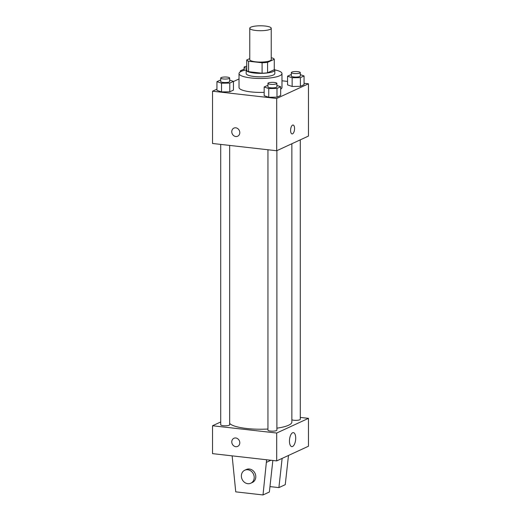 <?xml version="1.0" encoding="UTF-8"?>
<svg xmlns="http://www.w3.org/2000/svg" width="521" height="521" viewBox="0 0 521 521"><rect width="100%" height="100%" fill="white"/><g stroke="black" fill="none" stroke-linecap="round" stroke-linejoin="round"><path stroke-width="0.78" d="M265.267 26.05A10.739 2.455 180 0 1 271.239 28.251A10.739 2.455 180 0 1 260.5 30.713A10.739 2.455 180 0 1 249.761 28.251A10.739 2.455 180 0 1 265.267 26.05M271.239 28.251L271.239 59.615A10.739 2.455 180 0 1 260.5 62.077A10.739 2.455 180 0 1 249.761 59.615L249.761 28.251M249.761 58.58L246.733 59.98A13.859 3.172 180 0 0 248.582 61.237L262.089 62.767A13.859 3.172 180 0 0 267.579 62.344L274.267 59.251A13.859 3.172 180 0 0 272.418 57.994L271.239 57.864M267.579 62.344L267.579 72.797L274.267 69.71L274.267 59.251M267.579 72.797A13.859 3.172 180 0 1 262.089 73.22L262.089 62.767M246.733 59.98L246.733 70.433A13.859 3.172 180 0 0 248.582 71.69L262.089 73.22M246.733 69.176A14.321 3.276 0 0 0 246.179 70.075A14.321 3.276 0 0 0 257.237 73.266A14.321 3.276 0 0 0 273.33 71.527A14.321 3.276 0 0 0 274.821 70.075A14.321 3.276 0 0 0 274.267 69.176M274.821 70.075L274.821 73.559A14.321 3.276 180 0 1 273.33 75.011A14.321 3.276 180 0 1 257.237 76.75A14.321 3.276 180 0 1 246.179 73.559L246.179 70.075M248.582 71.69L248.582 61.237M274.795 69.886A21.478 4.917 180 0 1 281.978 73.559A21.478 4.917 180 0 1 260.5 78.469A21.478 4.917 180 0 1 239.022 73.559A21.478 4.917 180 0 1 246.205 69.886M281.978 73.559L281.978 87.495A21.478 4.917 180 0 1 280.669 89.189M264.167 92.341A21.478 4.917 180 0 1 239.022 87.495L239.022 73.559M267.944 85.288L264.167 86.987L264.167 95.695L268.745 97.271L276.996 97.153L280.669 95.454L280.669 86.746L276.892 85.444M220.722 79.934L216.944 81.634L216.944 90.341L221.523 91.917L229.774 91.8L233.447 90.1L233.447 81.393L229.67 80.091M216.944 89.163L212.529 91.201L276.69 98.476L308.471 83.79L304.056 83.288M287.553 81.419L281.978 80.788M239.022 78.964L233.447 81.537M291.33 74.483L287.553 76.177L287.553 84.89L292.138 86.466L300.389 86.343L304.056 84.649L304.056 75.936L300.278 74.64M212.529 91.201L212.529 143.477L276.69 150.751L308.471 136.066L308.471 83.79M276.69 150.751L276.69 98.476M293.082 125.02A4.474 1.934 -83.5 0 1 294.56 128.55A4.474 1.934 -83.5 0 1 292.073 133.917A4.474 1.934 -83.5 0 1 290.659 129.247A4.474 1.934 -83.5 0 1 293.082 125.02A4.474 1.934 -83.5 0 1 294.567 128.55A4.474 1.934 -83.5 0 1 292.073 133.917M235.785 127.814A4.474 3.901 65.2 0 1 239.68 131.566A4.474 3.901 65.2 0 1 237.661 136.235A4.474 3.901 65.2 0 1 232.242 133.812A4.474 3.901 65.2 0 1 233.909 128.107A4.474 3.901 65.2 0 1 235.785 127.814M237.667 136.235A4.474 3.901 65.2 0 1 232.242 133.806A4.474 3.901 65.2 0 1 233.909 128.107M291.858 143.737L291.858 422.049A31.358 7.177 180 0 1 276.892 428.171M267.944 429.024A31.358 7.177 180 0 1 229.67 423.365M276.892 150.654L276.892 430.131A4.474 1.022 180 0 1 272.418 431.154A4.474 1.022 180 0 1 267.944 430.131L267.944 149.755M300.278 139.849L300.278 419.327A4.474 1.022 180 0 1 296.892 420.317A4.474 1.022 180 0 1 291.858 419.809M229.67 145.418L229.67 424.778A4.474 1.022 180 0 1 225.196 425.8A4.474 1.022 180 0 1 220.722 424.778L220.722 144.402M220.722 421.971L212.529 425.755L276.69 433.029L308.471 418.343L300.278 417.419M295.707 438.187A7.04 3.041 -83.5 0 1 291.786 446.621A7.04 3.041 -83.5 0 1 289.559 439.288A7.04 3.041 -83.5 0 1 293.375 432.632A7.04 3.041 -83.5 0 1 295.707 438.187M212.529 425.755L212.529 453.635L276.69 460.909L276.69 433.029M276.69 460.909L308.471 446.223L308.471 418.343M233.909 438.272A4.474 3.901 -114.8 0 0 231.78 441.88A4.474 3.901 65.2 0 1 233.909 438.272A4.474 3.901 65.2 0 1 239.328 440.694A4.474 3.901 65.2 0 1 237.661 446.393A4.474 3.901 65.2 0 1 231.78 441.88A4.474 3.901 -114.8 0 0 237.667 446.393M272.848 460.473L269.37 492.013L263.014 494.95L266.622 459.769M269.963 486.594L278.898 487.61L282.128 458.395M278.898 487.61L285.254 484.673L288.484 455.458M250.79 483.214L252.379 482.479A7.157 6.245 -114.8 0 0 255.791 476.708A7.157 6.245 -114.8 0 0 246.374 469.48L244.785 470.216A7.157 6.245 65.2 0 1 254.202 477.444A7.157 6.245 65.2 0 1 250.79 483.214A7.157 6.245 65.2 0 1 242.115 479.333A7.157 6.245 65.2 0 1 244.785 470.216M232.132 455.855L235.746 491.857L263.014 494.95M266.622 462.251L270.94 460.258M244.108 69.13L240.331 70.823L241.549 71.24M240.331 71.865L240.331 70.823M246.733 68.153A4.474 1.022 180 0 1 244.108 67.222A4.474 1.022 180 0 1 246.733 66.291M216.944 81.634L221.523 83.204L229.774 83.086L233.447 81.393M229.67 78.026L229.67 81.51A4.474 1.022 180 0 1 225.196 82.533A4.474 1.022 180 0 1 220.722 81.51L220.722 78.026A4.474 1.022 180 0 1 227.182 77.108A4.474 1.022 180 0 1 229.67 78.026A4.474 1.022 180 0 1 225.196 79.049A4.474 1.022 180 0 1 220.722 78.026M216.944 90.341L221.523 91.917L221.523 83.204M221.523 91.917L229.774 91.8L229.774 83.086M229.774 91.8L233.447 90.1M287.553 76.177L292.138 77.753L300.389 77.636L304.056 75.936M300.278 72.575L300.278 76.059A4.474 1.022 180 0 1 295.804 77.082A4.474 1.022 180 0 1 291.33 76.059L291.33 72.575A4.474 1.022 180 0 1 297.791 71.657A4.474 1.022 180 0 1 300.278 72.575A4.474 1.022 180 0 1 295.804 73.598A4.474 1.022 180 0 1 291.33 72.575M287.553 84.89L292.138 86.466L292.138 77.753M292.138 86.466L300.389 86.343L300.389 77.636M300.389 86.343L304.056 84.649M264.167 86.987L268.745 88.557L276.996 88.44L280.669 86.746M276.892 83.38L276.892 86.864A4.474 1.022 180 0 1 272.418 87.886A4.474 1.022 180 0 1 267.944 86.864L267.944 83.38A4.474 1.022 180 0 1 274.404 82.461A4.474 1.022 180 0 1 276.892 83.38A4.474 1.022 180 0 1 272.418 84.402A4.474 1.022 180 0 1 267.944 83.38M264.167 95.695L268.745 97.271L268.745 88.557M268.745 97.271L276.996 97.153L276.996 88.44M276.996 97.153L280.669 95.454M244.108 70.381L244.108 67.222"/></g></svg>
